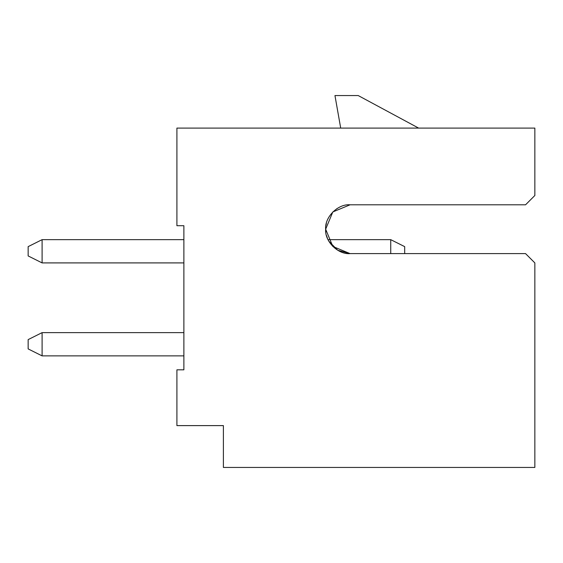 <?xml version="1.0" encoding="UTF-8"?>
<svg xmlns="http://www.w3.org/2000/svg" width="563" height="563" viewBox="0 0 563 563"><rect width="100%" height="100%" fill="white"/><g stroke="black" fill="none" stroke-linecap="round" stroke-linejoin="round"><path stroke-width="0.84" d="M534.85 467.445L223.391 467.445L534.85 467.445L534.85 262.907L534.85 467.445M534.85 262.907L525.553 253.61L350.066 253.61L332.81 246.46L325.66 229.204L332.81 211.948L350.066 204.798L525.553 204.798L534.85 195.502L534.85 128.097L176.909 128.097L176.909 225.714L183.876 225.714L183.876 369.821L176.909 369.821L176.909 425.607L223.391 425.607L223.391 467.445L223.391 425.607L176.909 425.607L176.909 369.821L183.876 369.821L183.876 225.714L176.909 225.714L176.909 128.097L534.85 128.097L534.85 195.502L525.553 204.798L350.066 204.798C337.99 203.707 324.57 217.128 325.66 229.204C324.57 241.281 337.99 254.701 350.066 253.61L525.553 253.61L534.85 262.907M337.3 208.401L336.737 208.76M328.475 217.832L327.926 218.93M326.357 223.427L325.956 225.418M325.66 229.43L325.829 232.076M326.484 235.468L327.532 238.571M328.785 241.147L337.737 250.261L350.066 253.61M358.202 95.555L418.633 128.097L358.202 95.555L334.957 95.555L340.699 128.097L334.957 95.555L358.202 95.555M42.098 355.879L183.876 355.879L42.098 355.879L42.098 332.634L42.098 355.879L28.15 348.905L42.098 355.879M183.876 332.634L42.098 332.634L183.876 332.634M42.098 239.662L183.876 239.662L42.098 239.662L42.098 262.907L183.876 262.907L42.098 262.907L42.098 239.662L28.15 246.636L42.098 239.662M390.743 253.61L390.743 239.662L328.018 239.662L390.743 239.662L390.743 253.61M42.098 332.634L28.15 339.609L28.15 348.905L28.15 339.609L42.098 332.634M28.15 255.933L42.098 262.907L28.15 255.933L28.15 246.636L28.15 255.933M404.691 246.636L390.743 239.662L404.691 246.636L404.691 253.61L404.691 246.636"/></g></svg>
